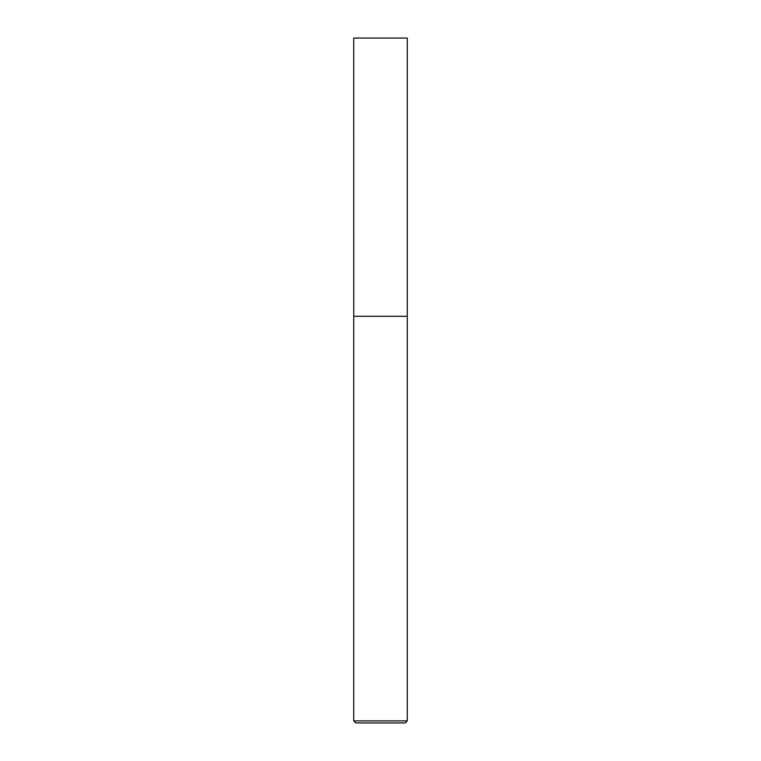 <?xml version="1.0" encoding="UTF-8"?>
<svg xmlns="http://www.w3.org/2000/svg" width="761" height="761" viewBox="0 0 761 761"><rect width="100%" height="100%" fill="white"/><g stroke="black" fill="none" stroke-linecap="round" stroke-linejoin="round"><path stroke-width="1.14" d="M407.249 720.895L353.751 720.895L355.796 722.95L405.194 722.95L407.249 720.895L407.249 38.05L353.751 38.05L353.77 316.291L407.249 316.291M353.751 720.895L353.751 316.291"/></g></svg>
